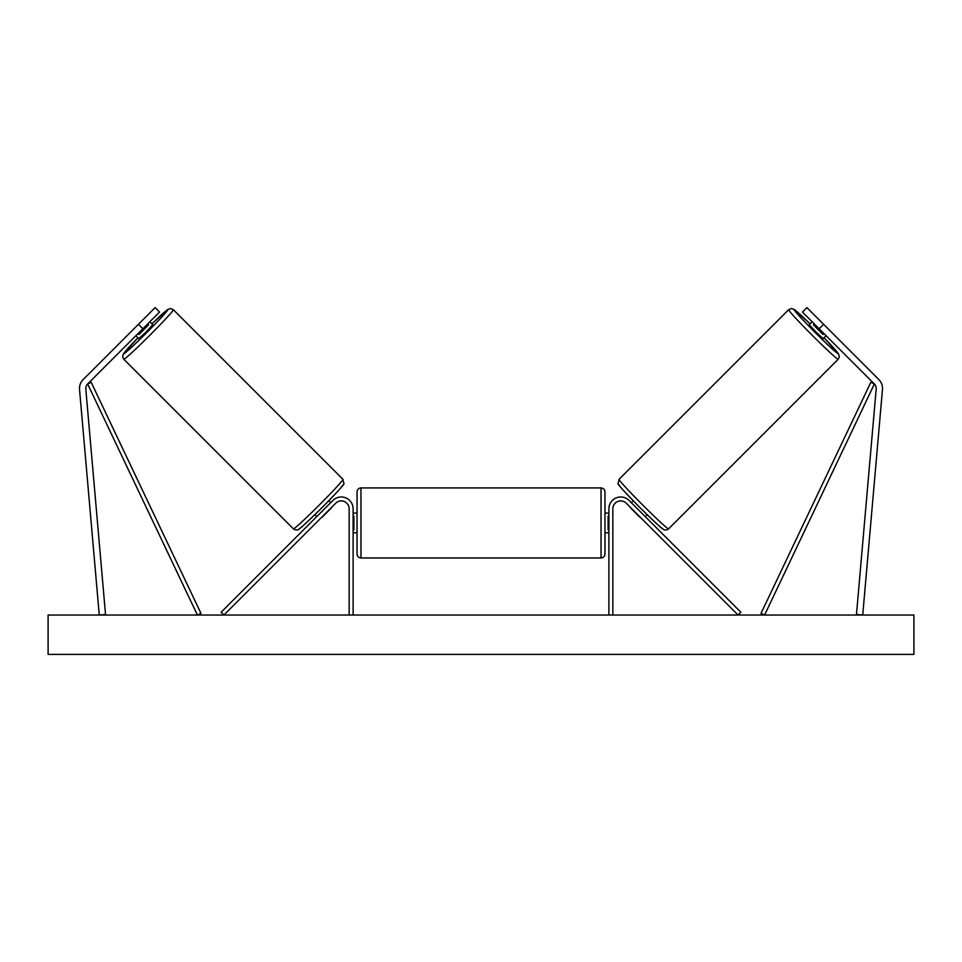 <?xml version="1.0" encoding="UTF-8"?>
<svg xmlns="http://www.w3.org/2000/svg" width="962" height="962" viewBox="0 0 962 962"><rect width="100%" height="100%" fill="white"/><g stroke="black" fill="none" stroke-linecap="round" stroke-linejoin="round"><path stroke-width="1.44" d="M159.548 312.061L87.626 383.982A6.301 6.301 0 0 0 85.81 388.985L105.531 614.49L99.266 615.031L79.533 389.538A12.59 12.59 0 0 1 83.177 379.533L155.098 307.612L159.548 312.061M142.857 328.763L138.396 324.302M819.143 328.763L874.374 383.982A6.301 6.301 0 0 1 876.19 388.985L856.469 614.49L862.734 615.031L882.467 389.538A12.59 12.59 0 0 0 878.823 379.533L806.902 307.612L802.452 312.061L819.143 328.763L823.604 324.302M608.898 615.031L608.898 508.778A11.809 11.809 0 0 1 629.052 500.432L740.884 612.253L738.094 615.031L626.274 503.21A7.876 7.876 0 0 0 612.842 508.778L612.842 615.031M353.102 615.031L353.102 508.778A11.809 11.809 0 0 0 332.948 500.432L221.116 612.253L223.905 615.031L335.726 503.21A7.876 7.876 0 0 1 349.158 508.778L349.158 615.031M360.966 557.972C358.573 557.744 357.263 556.433 357.034 554.04L357.034 491.859C357.263 489.466 358.573 488.155 360.966 487.926L360.966 557.972L601.034 557.972L601.034 487.926C603.427 488.155 604.737 489.466 604.966 491.859L604.966 554.04C604.737 556.433 603.427 557.744 601.034 557.972M353.102 529.773L353.884 529.773L353.884 516.113L353.102 516.113M608.898 529.773L608.116 529.773L608.116 516.113L608.898 516.113M123.809 359.247L122.679 357.034L123.316 354.064L137.963 337.782A31.085 1.287 -45 0 0 123.809 353.679A31.085 1.287 -45 0 0 146.705 332.611A31.085 1.287 -45 0 0 167.773 309.716A31.085 1.287 -45 0 0 151.888 323.881L168.061 309.283L170.719 308.549L173.34 309.716A35.029 1.455 135 0 1 149.591 335.497A35.029 1.455 135 0 1 123.809 359.247L293.41 528.847A35.029 1.455 -45 0 0 319.204 505.11A35.029 1.455 -45 0 0 342.941 479.316L343.867 483.573C345.334 483.237 338.059 491.233 322.078 507.563C305.76 523.556 297.655 530.952 297.763 529.737C296.44 530.266 294.985 529.966 293.41 528.847M173.34 309.716L342.941 479.316M149.807 321.801L152.742 324.735L146.08 331.986L138.829 338.648L135.895 335.714M148.605 324.855L138.949 334.511L148.605 324.855L147.679 323.929M138.023 333.586L138.949 334.511M132.636 330.074L144.168 318.542M314.863 514.682L316.775 516.594M321.693 517.255L319.564 519.384M318.903 514.466L328.559 504.809M331.349 507.599L333.477 505.471M328.776 500.769L330.688 502.681M321.897 517.46L331.553 507.804M913.9 615.031L48.1 615.031L48.1 654.388L913.9 654.388L913.9 615.031M838.191 359.247L839.321 357.034L838.684 354.064L824.037 337.782A31.085 1.287 -135 0 1 838.191 353.679A31.085 1.287 -135 0 1 815.295 332.611A31.085 1.287 -135 0 1 794.227 309.716A31.085 1.287 -135 0 1 810.112 323.881L793.939 309.283L791.281 308.549L788.66 309.716A35.029 1.455 45 0 0 812.409 335.497A35.029 1.455 45 0 0 838.191 359.247L668.59 528.847A35.029 1.455 -135 0 1 642.796 505.11A35.029 1.455 -135 0 1 619.059 479.316L618.133 483.573C616.666 483.237 623.941 491.233 639.922 507.563C656.24 523.556 664.345 530.952 664.237 529.737C665.56 530.266 667.015 529.966 668.59 528.847M788.66 309.716L619.059 479.316M812.193 321.801L809.258 324.735L815.92 331.986L823.171 338.648L826.105 335.714M829.364 330.074L817.832 318.542M823.977 333.586L823.051 334.511L813.395 324.855L823.051 334.511M813.395 324.855L814.321 323.929M647.137 514.682L645.225 516.594M633.224 500.769L631.312 502.681M628.523 505.471L630.651 507.599M643.097 514.466L633.441 504.809M642.436 519.384L640.307 517.255M640.103 517.46L630.447 507.804M87.626 383.982L197.402 615.031L200.962 613.347L91.186 382.299L87.626 383.982M874.374 383.982L764.598 615.031L761.038 613.347L870.814 382.299L874.374 383.982M342.941 484.872A31.085 1.287 135 0 1 321.861 507.768A31.085 1.287 135 0 1 298.966 528.847M619.059 484.872A31.085 1.287 45 0 0 640.139 507.768A31.085 1.287 45 0 0 663.034 528.847M360.966 487.926L601.034 487.926M357.034 513.107L353.102 513.107M353.102 532.78L357.034 532.78M604.966 513.107L608.898 513.107M604.966 532.78L608.898 532.78"/></g></svg>
